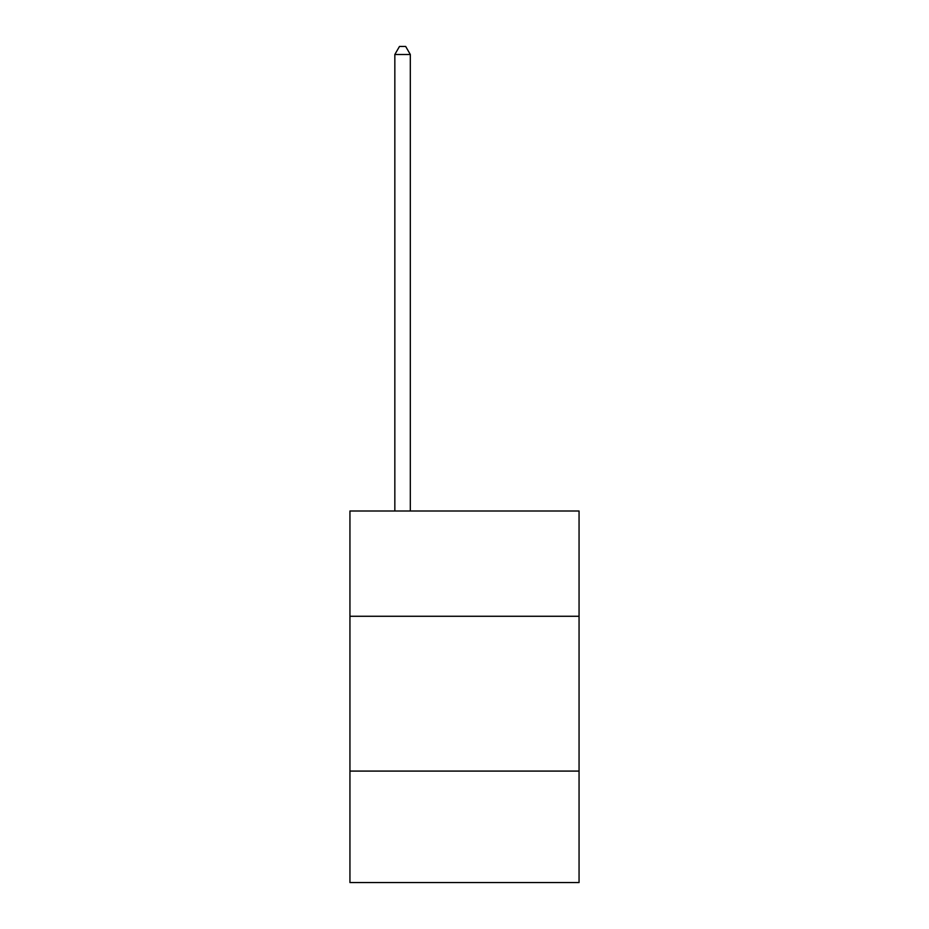 <?xml version="1.0" encoding="UTF-8"?>
<svg xmlns="http://www.w3.org/2000/svg" width="929" height="929" viewBox="0 0 929 929"><rect width="100%" height="100%" fill="white"/><g stroke="black" fill="none" stroke-linecap="round" stroke-linejoin="round"><path stroke-width="1.39" d="M579.057 616.275L579.057 511.008L349.943 511.008L349.943 616.275L579.057 616.275L579.057 882.55L349.943 882.55L349.943 616.275M579.057 771.082L349.943 771.082M410.316 511.008L410.316 54.497L394.837 54.497L394.837 511.008M394.837 54.497L399.482 46.45L405.671 46.45L410.316 54.497"/></g></svg>
